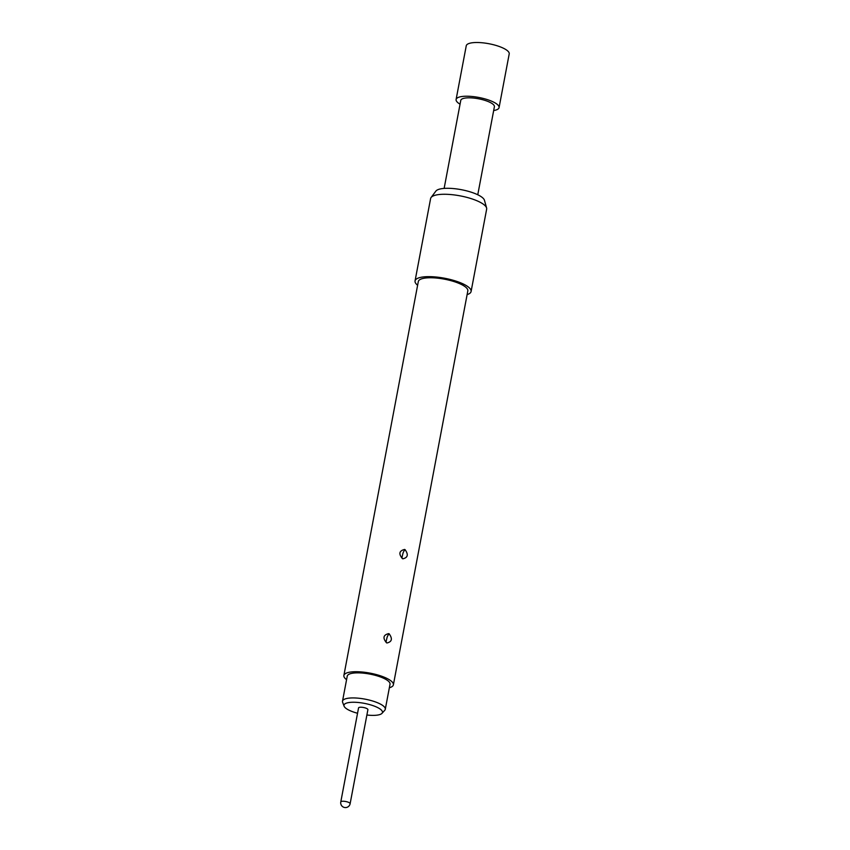 <?xml version="1.0" encoding="UTF-8"?>
<svg xmlns="http://www.w3.org/2000/svg" width="850" height="850" viewBox="0 0 850 850"><rect width="100%" height="100%" fill="white"/><g stroke="black" fill="none" stroke-linecap="round" stroke-linejoin="round"><path stroke-width="1.27" d="M460.052 104.189A21.866 6.226 10.7 0 1 456.099 99.503L466.257 45.773A21.866 6.226 10.7 0 1 498.228 46.134A21.866 6.226 10.7 0 1 509.214 53.901L499.067 107.621A21.866 6.226 10.7 0 1 493.68 110.543M456.099 99.503A21.866 6.226 10.7 0 1 488.081 99.854A21.866 6.226 10.7 0 1 499.067 107.621M444.136 188.413L460.774 100.385A17.106 4.866 10.7 0 1 485.796 100.661A17.106 4.866 10.7 0 1 494.392 106.739L477.764 194.767M344.091 706.18L342.624 702.302A21.771 6.194 10.7 0 1 342.507 701.197A21.771 6.194 10.7 0 1 345.196 698.923A21.771 6.194 10.7 0 1 369.846 700.219A21.771 6.194 10.7 0 1 385.284 709.282A21.771 6.194 10.7 0 1 384.774 710.26L381.99 713.341A19.571 5.567 -169.3 0 0 370.143 704.735A19.571 5.567 -169.3 0 0 346.407 703.141A19.571 5.567 -169.3 0 0 344.091 706.18A19.571 5.567 -169.3 0 0 357.542 713.246M385.284 709.282L390.022 684.207A21.771 6.194 -169.3 0 0 374.584 675.144A21.771 6.194 -169.3 0 0 349.934 673.859A21.771 6.194 -169.3 0 0 347.246 676.122L342.507 701.197M366.881 715.009A19.571 5.567 -169.3 0 0 380.035 714.489A19.571 5.567 -169.3 0 0 381.99 713.341M358.551 707.933A4.749 1.349 10.7 0 1 365.5 708.008A4.749 1.349 10.7 0 1 367.891 709.697L350.126 803.718A4.749 1.349 10.7 0 0 347.735 802.028A4.749 1.349 10.7 0 0 341.371 801.454A4.749 1.349 10.7 0 0 340.786 801.943L358.551 707.933M386.941 642.972C391.967 641.824 392.7 638.764 389.151 633.792L388.716 633.611C383.286 634.907 382.553 637.968 386.506 642.802L386.941 642.972M387.058 637.468L386.506 639.869L387.058 637.468A4.186 1.604 116 0 1 389.151 633.792M402.847 558.811C407.873 557.653 408.606 554.593 405.046 549.631L404.621 549.451C399.192 550.747 398.459 553.807 402.411 558.631L402.847 558.811M402.964 553.297L402.401 555.698L402.964 553.297A4.186 1.604 116 0 1 405.046 549.631M389.353 687.756A25.192 7.172 -169.3 0 0 393.38 684.845L467.819 290.891A25.192 7.172 -169.3 0 0 455.164 281.945A25.192 7.172 -169.3 0 0 418.317 281.531L343.878 675.484A25.192 7.172 -169.3 0 0 346.577 679.671M393.38 684.845A25.192 7.172 -169.3 0 0 380.726 675.899A25.192 7.172 -169.3 0 0 343.878 675.484M467.118 294.621A28.517 8.117 -169.3 0 0 471.091 291.507L486.657 209.132A28.517 8.117 -169.3 0 0 486.593 207.974A28.517 8.117 -169.3 0 0 472.324 199.006A28.517 8.117 -169.3 0 0 431.099 197.487A28.517 8.117 -169.3 0 0 430.61 198.539L415.055 280.914A28.517 8.117 -169.3 0 0 417.616 285.271M471.091 291.507A28.517 8.117 -169.3 0 0 456.758 281.382A28.517 8.117 -169.3 0 0 415.055 280.914M486.593 207.974L484.468 200.303A24.969 7.108 -169.3 0 0 471.973 192.44A24.969 7.108 -169.3 0 0 435.869 191.112L431.099 197.487M386.506 639.869A4.186 1.604 -64.1 0 0 386.506 642.802M402.401 555.698A4.186 1.604 -64.1 0 0 402.411 558.631M340.786 801.943A4.749 4.749 0 0 0 344.569 807.5A4.749 4.749 0 0 0 350.126 803.718"/></g></svg>
